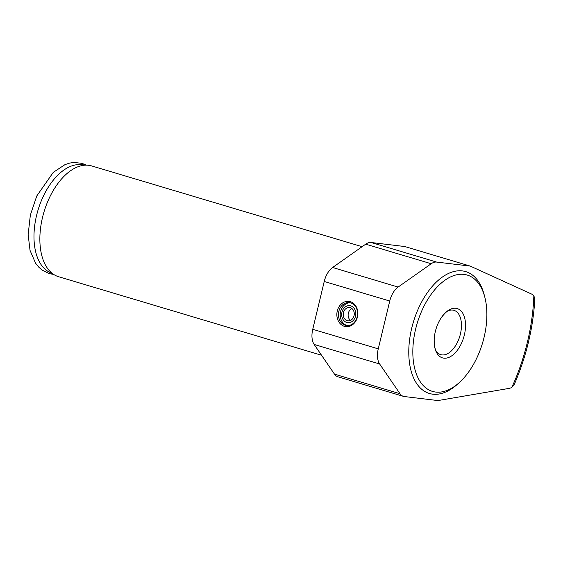 <?xml version="1.0" encoding="UTF-8"?>
<svg xmlns="http://www.w3.org/2000/svg" width="563" height="563" viewBox="0 0 563 563"><rect width="100%" height="100%" fill="white"/><g stroke="black" fill="none" stroke-linecap="round" stroke-linejoin="round"><path stroke-width="0.84" d="M362.122 246.693L91.656 165.923A57.813 32.499 106.6 0 0 88.567 165.283A57.813 32.499 106.6 0 0 87.8 165.205A57.813 32.499 106.6 0 0 43.97 212.019A57.813 32.499 106.6 0 0 54.956 275.194A57.813 32.499 106.6 0 0 58.566 276.714L321.543 355.246M351.91 308.538A6.679 5.496 -83.2 0 0 348.356 313.176A6.679 5.496 -83.2 0 0 350.489 320.389M343.465 312.592A6.679 5.496 -83.2 0 0 347.962 320.797A6.679 5.496 -83.2 0 0 354.211 314.823A6.679 5.496 -83.2 0 0 349.546 307.539A6.679 5.496 -83.2 0 0 343.465 312.592M341.973 312.141A8.558 7.045 -83.2 0 0 350.418 322.367A8.558 7.045 -83.2 0 0 353.867 307.996A8.558 7.045 -83.2 0 0 341.973 312.141M350.235 302.753A11.563 9.515 -83.2 0 0 340.573 311.55A11.563 9.515 -83.2 0 0 347.498 325.618M338.842 311.346A11.563 9.515 -83.2 0 0 346.632 325.562A11.563 9.515 -83.2 0 0 357.456 315.21A11.563 9.515 -83.2 0 0 349.377 302.598A11.563 9.515 -83.2 0 0 338.842 311.346M337.272 310.994A12.717 10.472 96.8 0 1 354.95 304.829A12.717 10.472 96.8 0 1 349.827 326.181A12.717 10.472 96.8 0 1 337.272 310.994M470.225 266.088L436.635 262.069A17.34 9.747 106.6 0 0 431.209 263.737L398.125 287.06A17.34 9.747 106.6 0 0 389.744 301.029L378.259 348.863A17.34 9.747 106.6 0 0 379.652 364.001L400.004 393.713A17.34 9.747 106.6 0 0 403.425 396.359A17.34 9.747 106.6 0 0 404.354 396.549L437.937 400.567L509.093 388.393A17.34 9.747 106.6 0 0 511.844 387.365L514.272 384.473C526.292 356.611 533.154 328.088 534.85 298.918L533.844 295.73A17.34 9.747 106.6 0 0 531.725 294.118L470.225 266.088L404.713 246.524L371.13 242.505A17.34 9.747 -73.4 0 0 365.697 244.173L332.613 267.495A17.34 9.747 -73.4 0 0 324.232 281.465L312.746 329.299A17.34 9.747 -73.4 0 0 314.14 344.436L334.492 374.149A17.34 9.747 -73.4 0 0 337.913 376.795L403.425 396.359M484.82 297.208L484.194 294.808A63.591 35.75 106.6 0 0 462.357 270.909A63.591 35.75 106.6 0 0 408.858 348.18A63.591 35.75 106.6 0 0 457.501 384.191L459.338 382.53A60.705 34.125 106.6 0 0 484.82 297.208A60.705 34.125 106.6 0 0 463.975 274.392A60.705 34.125 106.6 0 0 412.904 348.152A60.705 34.125 106.6 0 0 459.338 382.53M455.84 308.292A25.729 14.462 106.6 0 0 440.4 319.066A25.729 14.462 106.6 0 0 434.179 339.897A25.729 14.462 106.6 0 0 447.275 357.92A25.729 14.462 106.6 0 0 464.939 332.142A25.729 14.462 106.6 0 0 455.84 308.292M434.179 339.897C434.326 346.512 435.262 350.608 437.001 352.178A23.125 12.998 106.6 0 0 440.73 354.641A23.125 12.998 106.6 0 0 459.809 336.202A23.125 12.998 106.6 0 0 453.968 310.326A23.125 12.998 106.6 0 0 452.729 310.072A23.125 12.998 106.6 0 0 449.499 310.333C447.184 310.699 444.151 313.605 440.4 319.066M87.8 165.205L80.671 164.642A56.3 31.648 106.6 0 0 37.981 210.231A56.3 31.648 106.6 0 0 48.678 271.753L54.956 275.194M400.004 393.713L334.492 374.149M379.652 364.001L314.14 344.436M378.259 348.863L312.746 329.299M436.635 262.069L371.13 242.505M431.209 263.737L365.697 244.173M398.125 287.06L332.613 267.495M389.744 301.029L324.232 281.465M511.844 387.365A141.637 79.629 106.6 0 0 533.844 295.73M86.174 165.079L82.036 163.354L74.049 162.433L69.713 163.073L65.041 164.6L53.26 172.377L36.764 195.987L30.346 215.115L28.15 234.616L30.036 250.387L35.568 263.195L38.657 267.059L41.944 269.98L49.129 273.59L53.527 274.413"/></g></svg>
